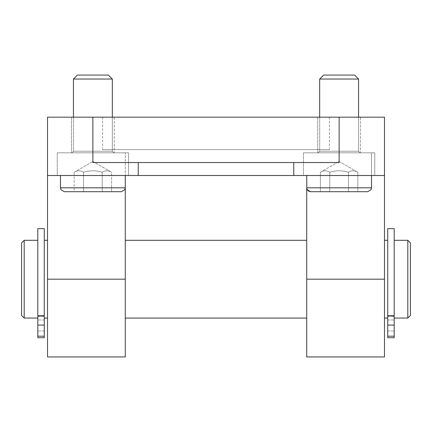 <?xml version="1.0" encoding="UTF-8"?>
<svg xmlns="http://www.w3.org/2000/svg" width="432" height="432" viewBox="0 0 432 432"><rect width="100%" height="100%" fill="white"/><g stroke="black" fill="none" stroke-linecap="round" stroke-linejoin="round"><path stroke-width="0.32" stroke-dasharray="2.16 1.62" d="M360.504 152.82L317.736 152.82L360.504 152.82L317.736 152.82L360.504 152.82L360.504 117.18L317.736 117.18L360.504 117.18L317.736 117.18L360.504 117.18L360.504 152.82M339.12 152.82L306.72 152.82L339.12 152.82M358.56 117.18L358.56 151.2L360.18 152.82L358.56 151.2L358.56 79.034L319.68 79.034L358.56 79.034L319.68 79.034L319.68 151.2L358.56 151.2L319.68 151.2L358.56 151.2L319.68 151.2L318.06 152.82L319.68 151.2L319.68 117.18M319.68 79.034L323.654 75.06L354.586 75.06L323.654 75.06L354.586 75.06L358.56 79.034M47.52 356.94L47.52 175.5L384.48 175.5L306.72 175.5L306.72 187.812L371.52 187.812L371.039 189.686L367.632 191.7L310.608 191.7L367.632 191.7L320.414 191.7L329.767 191.7L320.414 191.7L320.414 172.26C323.53 170.311 326.651 170.311 329.767 172.26C336.004 170.311 342.236 170.311 348.473 172.26L348.473 191.7L329.767 191.7L357.826 191.7L348.473 191.7L357.826 191.7L348.473 191.7L348.473 172.26C351.589 170.311 354.71 170.311 357.826 172.26C354.71 170.311 351.589 170.311 348.473 172.26C342.236 170.311 336.004 170.311 329.767 172.26L329.767 191.7L348.473 191.7L348.473 172.26C351.589 170.311 354.71 170.311 357.826 172.26L357.826 191.7L357.826 172.26C354.71 170.311 351.589 170.311 348.473 172.26L348.473 191.7M329.767 172.26L329.767 191.7L320.414 191.7L320.414 172.26C323.53 170.311 326.651 170.311 329.767 172.26C326.651 170.311 323.53 170.311 320.414 172.26L339.12 161.46L320.414 172.26C323.53 170.311 326.651 170.311 329.767 172.26C336.004 170.311 342.236 170.311 348.473 172.26C342.236 170.311 336.004 170.311 329.767 172.26L329.767 191.7L329.767 172.26M114.264 152.82L71.496 152.82L114.264 152.82L71.496 152.82L114.264 152.82L114.264 117.18L71.496 117.18L114.264 117.18L71.496 117.18L114.264 117.18L114.264 152.82M92.88 152.82L60.48 152.82L92.88 152.82M112.32 117.18L112.32 151.2L113.94 152.82L112.32 151.2L112.32 79.034L73.44 79.034L112.32 79.034L73.44 79.034L73.44 151.2L112.32 151.2L73.44 151.2L112.32 151.2L73.44 151.2L71.82 152.82L73.44 151.2L73.44 117.18M73.44 79.034L77.414 75.06L108.346 75.06L77.414 75.06L108.346 75.06L112.32 79.034M125.28 356.94L125.28 175.5L47.52 175.5L125.28 175.5L125.177 188.692L124.799 189.686L121.392 191.7L64.368 191.7L121.392 191.7L74.174 191.7L83.527 191.7L74.174 191.7L74.174 172.26C77.29 170.311 80.411 170.311 83.527 172.26C89.764 170.311 95.996 170.311 102.233 172.26L102.233 191.7L83.527 191.7L111.586 191.7L102.233 191.7L111.586 191.7L102.233 191.7L102.233 172.26C105.349 170.311 108.47 170.311 111.586 172.26C108.47 170.311 105.349 170.311 102.233 172.26C95.996 170.311 89.764 170.311 83.527 172.26L83.527 191.7L102.233 191.7L102.233 172.26C105.349 170.311 108.47 170.311 111.586 172.26L111.586 191.7L111.586 172.26C108.47 170.311 105.349 170.311 102.233 172.26L102.233 191.7M83.527 172.26L83.527 191.7L74.174 191.7L74.174 172.26C77.29 170.311 80.411 170.311 83.527 172.26C80.411 170.311 77.29 170.311 74.174 172.26L92.88 161.46L74.174 172.26C77.29 170.311 80.411 170.311 83.527 172.26C89.764 170.311 95.996 170.311 102.233 172.26C95.996 170.311 89.764 170.311 83.527 172.26L83.527 191.7L83.527 172.26M44.28 337.721L44.28 228.636M44.28 325.48L44.28 319.972L44.28 325.48M37.8 325.48L37.8 330.988L37.8 325.48M37.8 337.721L37.8 228.636M37.8 316.337L37.8 317.963L37.8 316.337L44.28 316.337L37.8 316.337M44.28 317.963L44.28 316.337L44.28 317.963M37.8 317.963L37.8 240.3L37.8 317.963M387.72 317.963L387.72 240.3L387.72 337.721L387.72 316.337L394.2 316.337L394.2 317.963L394.2 316.337L387.72 316.337L387.72 317.963M387.72 228.636L387.72 337.721L394.2 337.721L394.2 228.636M387.72 325.48L387.72 319.972L387.72 325.48M394.2 325.48L394.2 330.988L394.2 325.48M394.2 317.963L394.2 240.3L394.2 317.963M47.52 317.963L47.52 240.3L47.52 317.963M384.48 317.963L384.48 240.3L384.48 317.963M125.28 318.06L125.28 240.3L125.28 318.06M306.72 318.06L306.72 240.3L306.72 318.06M24.192 240.3L24.192 318.06M21.6 315.468L21.6 242.892M410.4 242.892L410.4 315.468M407.808 318.06L407.808 240.3M306.72 356.94L306.72 175.5L384.48 175.5L384.48 117.18L47.52 117.18L47.52 175.5M57.24 175.5L128.52 175.5L57.24 175.5L128.52 175.5L57.24 175.5L57.24 152.82L128.52 152.82L57.24 152.82L128.52 152.82L57.24 152.82L57.24 175.5M303.48 175.5L374.76 175.5L303.48 175.5L374.76 175.5L303.48 175.5L303.48 152.82L374.76 152.82L303.48 152.82L374.76 152.82L303.48 152.82L303.48 175.5M384.48 356.94L384.48 175.5M138.24 162.54L339.12 162.54L92.88 162.54L138.24 162.54L138.24 175.5M293.76 175.5L293.76 162.54M339.12 117.18L339.12 162.54L92.88 162.54L92.88 117.18M329.4 117.18L102.6 117.18L329.4 117.18L329.4 149.58L102.6 149.58L329.4 149.58M371.52 187.812L306.72 187.812L371.52 187.812L371.52 152.82L371.52 175.5M64.368 191.7L60.961 189.686L60.48 187.812L125.28 187.812L60.48 187.812L125.28 187.812L125.28 152.82L125.28 175.5M44.28 325.096L37.8 325.096M44.28 336.193L37.8 336.193M44.28 315.614L37.8 315.614M387.72 315.614L394.2 315.614M387.72 325.096L394.2 325.096M387.72 336.193L394.2 336.193M47.52 279.18L125.28 279.18M384.48 279.18L306.72 279.18M306.72 187.812L306.72 175.5M339.12 161.46L357.826 172.26L339.12 161.46M60.48 187.812L60.48 175.5M92.88 161.46L111.586 172.26L92.88 161.46M44.28 319.972L37.8 319.972L44.28 319.972M44.28 330.988L37.8 330.988L44.28 330.988M37.8 316.44L44.28 316.44M387.72 330.988L394.2 330.988L387.72 330.988M387.72 319.972L394.2 319.972L387.72 319.972M387.72 316.44L394.2 316.44M374.76 152.82L374.76 175.5L374.76 152.82M317.736 117.18L317.736 152.82L317.736 117.18M128.52 152.82L128.52 175.5L128.52 152.82M71.496 117.18L71.496 152.82L71.496 117.18M102.6 149.58L102.6 117.18"/><path stroke-width="0.65" d="M73.44 117.18L73.44 79.034L112.32 79.034L112.32 117.18M112.32 79.034L108.346 75.06L77.414 75.06L73.44 79.034M102.233 191.7L64.368 191.7L121.392 191.7L124.799 189.686L125.28 187.812L125.28 356.94L47.52 356.94L47.52 279.18L125.28 279.18M319.68 117.18L319.68 79.034L358.56 79.034L358.56 117.18M358.56 79.034L354.586 75.06L323.654 75.06L319.68 79.034M348.473 191.7L310.608 191.7L367.632 191.7L371.039 189.686L371.52 187.812L306.72 187.812L306.72 356.94L384.48 356.94L384.48 279.18L306.72 279.18M44.28 228.636L44.28 337.721L37.8 337.721L37.8 228.636L44.28 228.636M44.28 337.721L37.8 337.721M387.72 337.721L387.72 228.636L394.2 228.636L394.2 337.721L387.72 337.721M125.28 318.06L306.72 318.06M24.192 240.3L21.6 242.892L21.6 315.468L24.192 318.06L24.192 240.3L37.8 240.3M410.4 261.997L410.4 242.892L407.808 240.3L407.808 318.06L410.4 315.468L410.4 261.997M384.48 279.18L384.48 175.5L47.52 175.5L47.52 279.18M138.24 175.5L138.24 162.54M293.76 175.5L293.76 162.54M92.88 117.18L92.88 162.54L339.12 162.54L339.12 117.18L47.52 117.18L47.52 175.5M384.48 175.5L384.48 117.18L339.12 117.18M125.28 175.5L125.28 187.812L60.48 187.812L60.961 189.686L64.368 191.7M44.28 315.614L37.8 315.614M44.28 325.096L37.8 325.096M44.28 336.193L37.8 336.193M387.72 325.096L394.2 325.096M387.72 336.193L394.2 336.193M387.72 315.614L394.2 315.614M306.72 187.812L306.823 188.692C306.877 188.622 306.704 190.89 310.608 191.7L307.201 189.686L306.823 188.692L306.72 175.5M60.48 187.812L60.48 175.5M371.52 187.812L371.52 175.5M44.28 318.06L47.52 318.06M44.28 240.3L47.52 240.3M384.48 318.06L387.72 318.06M384.48 240.3L387.72 240.3M125.28 240.3L306.72 240.3M24.192 318.06L37.8 318.06M394.2 318.06L407.808 318.06M394.2 240.3L407.808 240.3"/></g></svg>
